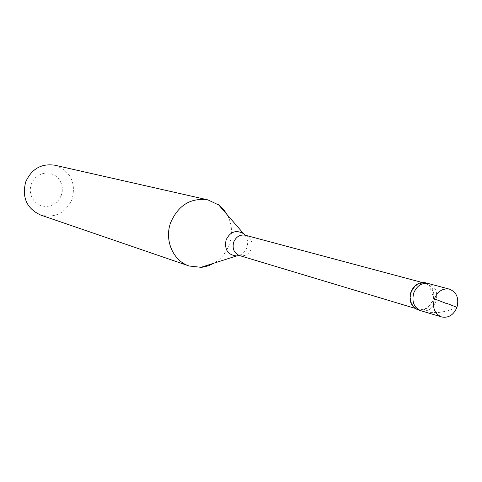 <?xml version="1.0" encoding="UTF-8"?>
<svg xmlns="http://www.w3.org/2000/svg" width="482" height="482" viewBox="0 0 482 482"><rect width="100%" height="100%" fill="white"/><g stroke="black" fill="none" stroke-linecap="round" stroke-linejoin="round"><path stroke-width="0.36" stroke-dasharray="2.41 1.81" d="M435.927 301.346C432.661 308.842 427.63 311.956 420.828 310.697C427.63 311.956 432.661 308.842 435.927 301.346C438.108 292.478 435.638 286.549 428.522 283.573C435.638 286.549 438.108 292.478 435.927 301.346M425.618 282.801C432.716 285.766 435.18 291.67 433.005 300.515C429.751 307.98 424.732 311.089 417.942 309.824M425.473 283.368C432.27 286.212 434.631 291.869 432.547 300.34C429.432 307.498 424.624 310.474 418.123 309.269C411.532 306.329 409.266 300.696 411.333 292.369C414.381 285.344 419.099 282.344 425.473 283.368L422.208 282.494M227.649 215.442C232.131 224.546 232.704 234.119 229.372 244.163C226.353 252.399 221.268 258.72 214.11 263.124M54.785 165.212C70.348 170.893 76.156 182.136 72.204 198.946C65.691 213.032 55.171 218.4 40.639 215.038M61.353 195.204L59.732 198.566L57.442 201.482L54.599 203.82L51.339 205.459L47.826 206.314L44.236 206.338L40.741 205.531L37.524 203.928L34.746 201.609L32.547 198.692L31.047 195.318L30.312 191.661L30.384 187.902L31.264 184.238L32.909 180.846L35.228 177.912L38.108 175.575L41.398 173.954L44.934 173.128L48.531 173.134L52.02 173.978L55.213 175.611L57.961 177.942L60.123 180.864L61.594 184.226L62.311 187.853L62.226 191.577L61.353 195.204M456.954 307.341L447.41 310.992L438.301 312.559L428.703 312.348L421.093 310.776M434.39 298.84L431.703 292.664L428.914 283.681M245.338 235.234C251.038 237.566 253.08 242.066 251.459 248.73C248.959 254.339 244.995 256.617 239.56 255.574M244.826 235.065C247.664 238.68 248.344 242.844 246.868 247.555C245.362 251.508 242.753 254.141 239.042 255.454M418.123 309.269L414.888 308.293"/><path stroke-width="0.72" d="M445.772 302.973L456.954 307.341C453.622 315.023 448.495 318.228 441.572 316.951C434.565 313.806 432.173 307.775 434.39 298.84C437.656 291.303 442.681 288.073 449.465 289.152L428.522 283.573C421.858 282.506 416.93 285.651 413.737 293.002C411.574 301.72 413.936 307.612 420.828 310.697C413.936 307.612 411.574 301.72 413.737 293.002C416.93 285.651 421.858 282.506 428.522 283.573L425.618 282.801C418.966 281.735 414.05 284.868 410.869 292.194C408.712 300.876 411.074 306.757 417.942 309.824L441.572 316.951M456.954 307.341C459.195 298.25 456.695 292.188 449.465 289.152M214.11 263.124L208.501 265.781L201.56 267.377L189.167 266.004C173.098 260.949 164.085 240.054 170.694 222.515C178.412 205.091 190.83 197.548 207.935 199.885L54.785 165.212C41.271 163.314 31.571 168.899 25.685 181.979C21.798 197.572 26.787 208.592 40.639 215.038L189.167 266.004M227.649 215.442L223.612 209.441L219.202 205.23L207.935 199.885M445.675 303.244L434.39 298.84M414.888 308.293L239.56 255.574C234.041 253.164 232.083 248.688 233.692 242.151C236.132 236.656 240.012 234.348 245.338 235.234L242.97 233.354C235.764 229.703 230.137 231.872 226.094 239.867C224.269 249.562 227.757 254.918 236.56 255.936L200.554 267.468M239.042 255.454L236.56 255.936L239.56 255.574M244.826 235.065L218.394 204.621M422.208 282.494L245.338 235.234"/></g></svg>
